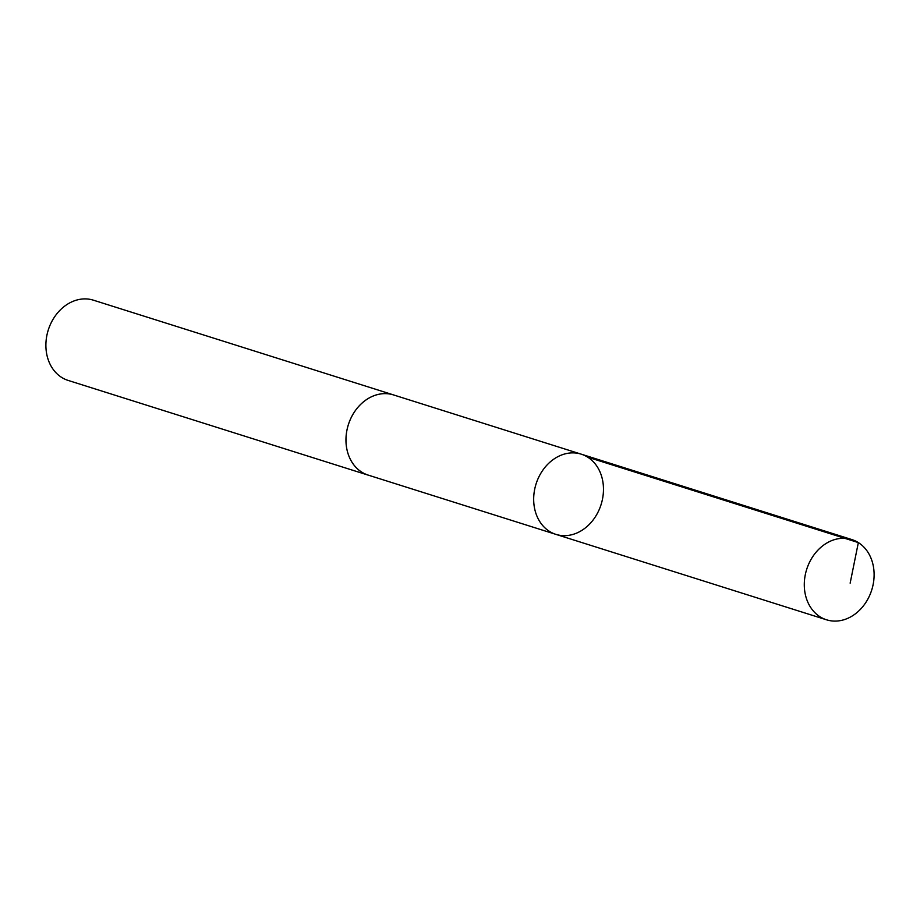 <?xml version="1.0" encoding="UTF-8"?>
<svg xmlns="http://www.w3.org/2000/svg" width="920" height="920" viewBox="0 0 920 920"><rect width="100%" height="100%" fill="white"/><g stroke="black" fill="none" stroke-linecap="round" stroke-linejoin="round"><path stroke-width="1.38" d="M555.91 534.37L368.207 475.111A42.044 34.097 -72.5 0 1 346.081 443.279A42.044 34.097 -72.5 0 1 363.159 402.143A42.044 34.097 -72.5 0 1 393.518 394.921L581.233 454.169A42.055 34.109 107.5 0 0 536.049 484A42.055 34.109 107.5 0 0 555.91 534.37A42.055 34.109 107.5 0 0 586.281 527.16A42.055 34.109 107.5 0 0 603.359 486.001A42.055 34.109 107.5 0 0 581.233 454.169A42.055 34.109 107.5 0 0 536.049 484A42.055 34.109 107.5 0 0 555.91 534.37L826.539 619.804A42.067 34.12 -72.5 0 1 804.402 587.96A42.067 34.12 -72.5 0 1 821.491 546.802A42.067 34.12 -72.5 0 1 851.862 539.58A42.067 34.12 -72.5 0 1 874 571.423A42.067 34.12 -72.5 0 1 856.922 612.594A42.067 34.12 -72.5 0 1 826.539 619.804M369.104 475.398A42.067 34.12 -72.5 0 1 368.195 475.134A42.067 34.12 -72.5 0 1 346.07 443.291A42.067 34.12 -72.5 0 1 363.147 402.12A42.067 34.12 -72.5 0 1 393.518 394.91A42.067 34.12 -72.5 0 1 394.416 395.209M368.195 475.134L68.137 380.42A42.067 34.12 -72.5 0 1 46 348.577A42.067 34.12 -72.5 0 1 63.077 307.406A42.067 34.12 -72.5 0 1 93.46 300.196L393.518 394.91M850.149 583.153L858.348 542.593L587.719 457.183M581.233 454.169L851.862 539.58"/></g></svg>

